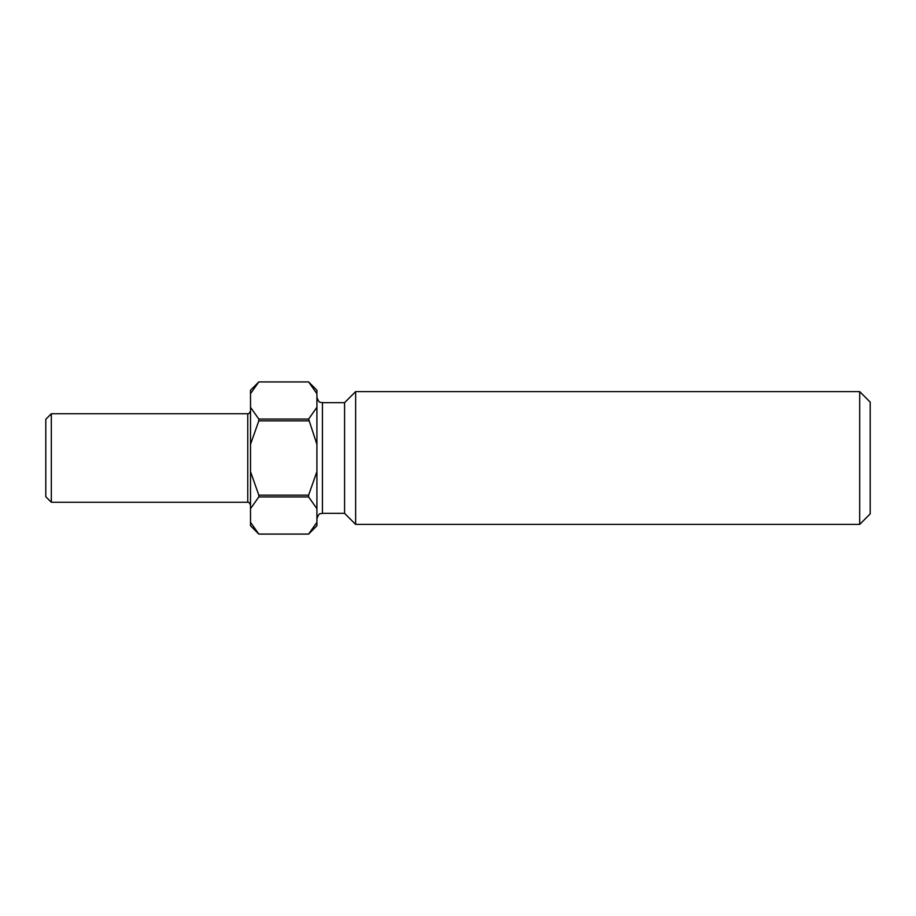 <?xml version="1.0" encoding="UTF-8"?>
<svg xmlns="http://www.w3.org/2000/svg" width="916" height="916" viewBox="0 0 916 916"><rect width="100%" height="100%" fill="white"/><g stroke="black" fill="none" stroke-linecap="round" stroke-linejoin="round"><path stroke-width="1.37" d="M859.689 391.601L870.2 402.113L870.2 513.887L859.689 524.399L859.689 391.601L355.637 391.601L355.637 524.399L859.689 524.399M51.33 502.266L45.8 496.735L45.8 419.265L51.33 413.734L51.33 502.266L247.755 502.266L247.755 413.734L51.33 413.734M355.637 524.399L344.576 513.326L344.576 402.674L322.443 402.674L322.443 513.326C320.669 514.403 319.398 511.437 316.913 518.857M313.512 387.674L308.612 381.926L316.913 390.227L316.913 525.773L308.612 534.074L258.816 534.074L308.612 534.074L316.913 522.315M308.612 496.93L258.816 496.93L258.816 495.144L308.612 495.144L308.612 496.93L316.913 508.689M253.915 528.326L258.816 534.074L250.515 522.315L250.515 390.227L258.816 381.926L308.612 381.926L316.913 393.685M308.612 420.856L258.816 420.856L258.816 419.07L308.612 419.07L316.913 444.375M258.816 534.074L250.515 525.773L250.515 522.315M250.515 508.689L258.816 496.93M258.816 495.144L250.515 471.625M250.515 444.375L258.816 420.856M258.816 419.07L250.515 407.311M250.515 393.685L258.816 381.926L308.612 381.926M316.913 471.625L308.612 495.144M316.913 407.311L308.612 419.07M247.755 502.266C248.351 501.67 249.266 502.586 250.515 505.025M344.576 402.674L355.637 391.601M344.576 513.326L322.443 513.326M322.443 402.674C320.669 401.597 319.398 404.563 316.913 397.143M247.755 413.734C248.351 414.33 249.266 413.414 250.515 410.975"/></g></svg>
